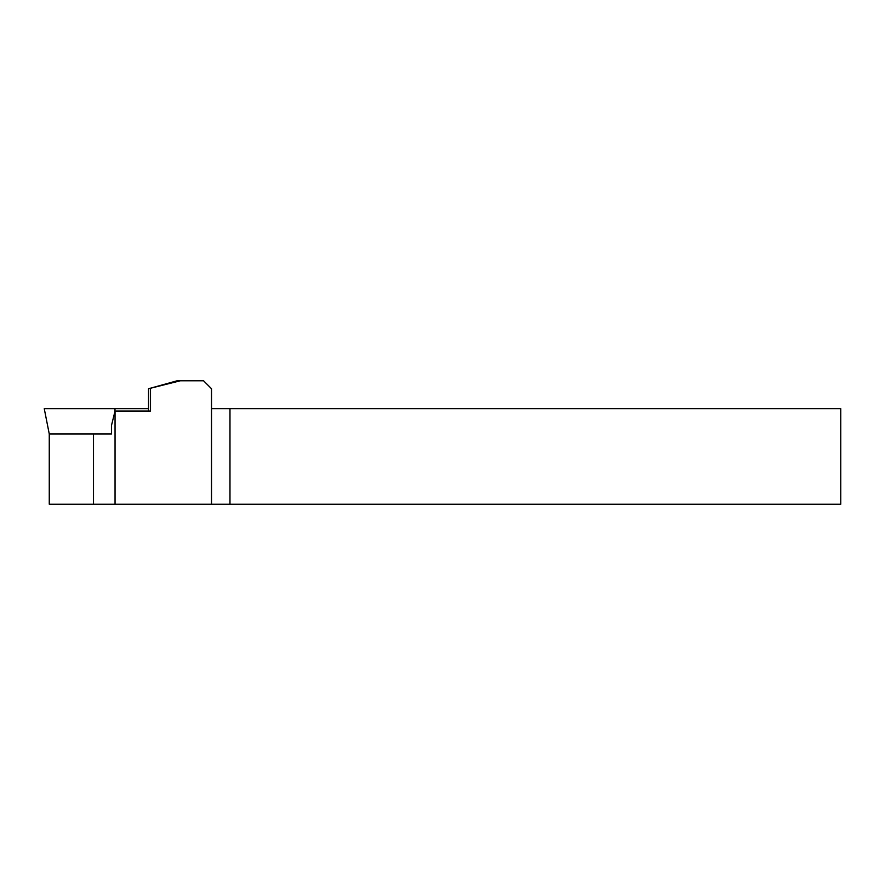 <?xml version="1.0" encoding="UTF-8"?>
<svg xmlns="http://www.w3.org/2000/svg" width="885" height="885" viewBox="0 0 885 885"><rect width="100%" height="100%" fill="white"/><g stroke="black" fill="none" stroke-linecap="round" stroke-linejoin="round"><path stroke-width="1.33" d="M114.884 411.038L115.05 408.649L44.25 408.649L49.261 433.982L111.499 433.982L111.499 425.364L115.05 411.038L115.05 504.229L840.75 504.229L840.75 408.649L229.978 408.649L229.978 504.229M49.261 433.982L49.261 504.229L115.05 504.229M115.05 408.649L148.525 408.649M180.385 380.771L148.525 388.736L177.144 380.771L203.55 380.771L211.515 388.736L211.515 408.649L229.978 408.649M150.505 388.736L150.505 411.038L115.05 411.038M148.525 388.736L148.525 411.038M93.511 433.982L93.511 504.229M211.515 408.649L211.515 504.229"/></g></svg>
